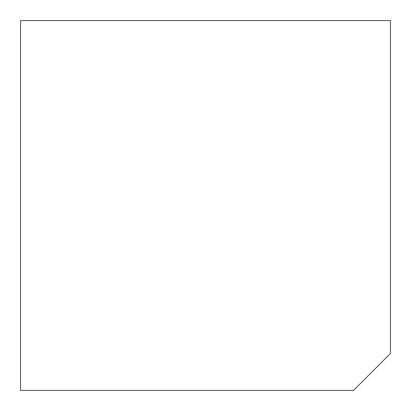 <?xml version="1.0" encoding="UTF-8"?>
<svg xmlns="http://www.w3.org/2000/svg" width="411" height="411" viewBox="0 0 411 411"><rect width="100%" height="100%" fill="white"/><g stroke="black" fill="none" stroke-linecap="round" stroke-linejoin="round"><path stroke-width="0.62" d="M20.55 20.55L390.45 20.55L390.45 353.46L390.45 20.55L20.55 20.55L20.55 390.45L20.55 20.55M353.46 390.45L20.55 390.45L353.46 390.45L390.45 353.46L353.46 390.45"/></g></svg>
